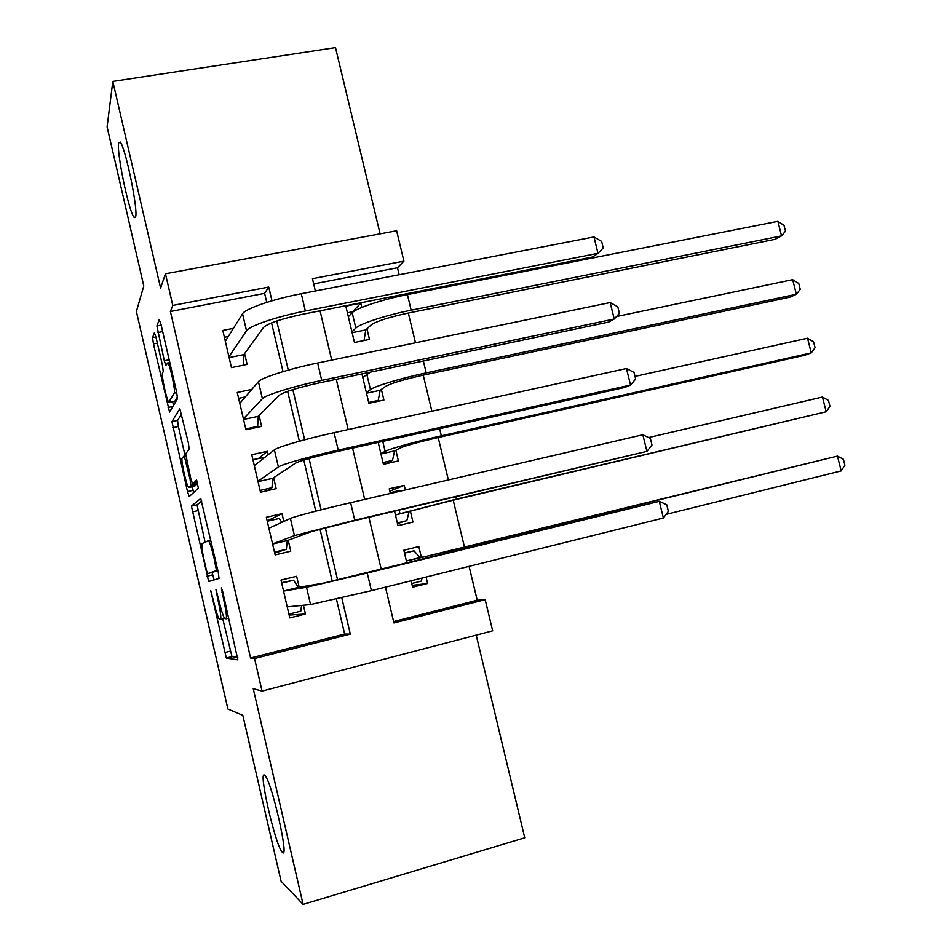 <?xml version="1.0" encoding="UTF-8"?>
<svg xmlns="http://www.w3.org/2000/svg" width="952" height="952" viewBox="0 0 952 952"><rect width="100%" height="100%" fill="white"/><g stroke="black" fill="none" stroke-linecap="round" stroke-linejoin="round"><path stroke-width="1.43" d="M210.69 590.478L226.338 658.07L237.821 659.843L222.768 591.846L221.388 587.872L223.756 600.046C226.231 611.362 227.004 617.61 226.04 618.812L224.636 618.526C223.077 616.039 221.197 610.161 218.984 600.867L215.878 589.217L218.175 601.01C220.578 611.969 221.34 618.038 220.447 619.181L219.138 618.931C217.663 616.551 215.842 610.839 213.688 601.783L210.69 590.478M135.624 216.842C138.242 209.583 125.307 146.715 120.19 142.026L118.584 143.038C116.537 152.629 129.032 212.427 134.089 217.389L135.624 216.842M282.375 852.337C289.575 860.834 272.189 783.27 265.227 775.832L264.561 775.166C258.123 769.573 274.926 843.769 281.935 851.838L282.375 852.337M155.985 337.294L154.367 332.783L152.57 337.627L153.45 343.934L169.563 412.097L177.5 398.662L176.632 392.105L160.971 324.275L159.246 319.61L156.89 325.953L164.315 360.76L165.803 365.449L167.85 362.819C170.122 365.068 175.751 391.629 174.275 393.128L168.742 402.196C166.624 400.066 161.221 374.838 162.506 373.089L163.268 371.423L162.399 365.068L155.985 337.294M266.738 302.391L264.62 293.335L170.384 311.494L172.788 305.437L165.458 273.771L396.615 230.765L403.91 261.134L312.446 278.674L315.35 290.967M393.604 621.549L477.202 600.212L485.187 599.641L492.672 630.819L262.074 691.104L253.232 688.677L303.105 904.4L281.078 881.207L242.82 715.345L227.897 709.026L136.386 311.482L143.788 285.969L107.1 126.878L112.812 81.432L160.59 288.051L165.458 273.771M262.074 691.104L254.541 658.57L350.312 634.091L341.792 597.832M170.384 311.494L250.578 658.046L254.541 658.57M191.411 506.119L208.655 581.434L219.019 578.459L218.282 572.438L200.729 498.479L191.411 506.119L197.04 504.846L205.025 541.974M187.496 491.589L171.931 421.617L179.833 408.717L188.365 442.894L189.198 449.308L185.652 453.735L190.805 478.737L192.601 483.866L196.624 480.082L198.361 488.126L189.21 496.587L187.496 491.589L193.101 490.328L192.28 486.758M380.098 233.835L335.497 47.6L112.812 81.432M303.105 904.4L524.742 837.784L476.202 635.127M361.855 307.437L360.832 303.176L352.49 311.804M360.832 303.176L345.826 306.139L354.453 342.482L369.471 339.424L366.948 328.833M361.927 373.922L368.9 403.267L383.906 400.042L381.371 389.404M378.206 442.418L383.418 464.314L398.412 460.911L395.865 450.248M405.326 489.959L404.231 485.341L389.796 491.172M394.568 511.236L397.984 525.635L412.978 522.053L410.419 511.343M299.202 587.277L296.631 576.281L280.983 580.089L289.801 617.908L305.449 614.004L303.402 605.258M283.815 521.422L281.994 513.64L266.334 517.269L275.116 554.921L290.765 551.196L288.206 540.224M268.226 454.711L267.417 451.272L251.756 454.723L260.503 492.22L276.151 488.662L273.605 477.749M251.756 389.428L237.25 392.45L245.949 429.78L261.61 426.401L259.075 415.536M250.578 658.046L344.648 634.044L336.425 599.082M332.236 581.196L320.003 529.157M315.778 511.164L303.783 460.066M299.356 441.228L287.635 391.32M283.006 371.637L271.558 322.895M233.43 328.357L222.792 330.451L231.455 367.615L247.127 364.414L244.593 353.597M477.202 600.212L469.086 566.357M464.528 547.352L453.212 500.181M448.368 479.963L438.194 437.527M431.875 411.216L423.235 375.159M415.477 342.803L408.337 313.053M404.076 295.251L403.838 294.287M399.15 274.723L397.472 267.75L313.684 283.886M411.097 580.791L412.621 587.205L427.603 583.469L426.079 577.067M421.379 557.337L418.82 546.591L403.827 550.232L406.885 563.072M404.231 485.341L389.237 488.816L390.332 493.445M397.472 267.75L403.91 261.134M271.963 300.784L268.738 287.052L172.788 305.437M337.591 579.947L325.322 527.777M321.098 509.82L309.043 458.519M304.64 439.8L292.847 389.606M288.266 370.126L276.723 321.014M385.465 587.17L393.938 622.953L485.187 599.641M320.062 310.84L331.724 360.106M336.27 379.312L348.17 429.59M352.549 448.13L364.687 499.407M368.924 517.281L381.252 569.367M344.648 634.044L350.312 634.091M264.62 293.335L268.738 287.052M427.603 583.469L412.18 585.373M305.449 614.004L289.134 615.075M281.994 513.64L267.191 520.934M267.417 451.272L258.551 458.412M222.708 618.633L231.967 656.642L237.81 657.511M201.705 501.002L197.04 504.846M212.082 572.58L214.164 579.911M206.358 569.95L207.607 573.651L216.485 570.545L214.021 557.92C211.844 548.757 209.999 543.009 208.5 540.677L202.121 543.568C201.372 545.198 202.169 551.339 204.525 562.001L206.358 569.95M217.877 570.7L207.607 573.651M185.093 455.615L178.381 426.496L172.764 427.698M181.677 413.953L177.56 420.427L178.381 426.496M182.141 458.126C180.63 459.09 186.247 485.032 188.46 487.317L190.924 485.52L190.126 479.451L184.236 455.794L182.141 458.126M194.422 486.282L188.924 487.507M196.743 482.95L196.695 484.235L194.613 486.234M193.101 490.328L193.649 492.481M174.585 401.185L169.242 402.291M177.477 396.663L174.93 401.113M172.633 401.589L173.538 405.54M411.74 583.505L421.236 581.136L422.141 578.043M404.529 553.172L414.025 550.851L419.999 557.598L426.175 556.396L837.439 456.103L467.92 546.698L406.397 561.002M404.469 552.922L414.025 550.851M841.199 470.907L837.439 456.103L843.412 459.28L844.9 465.183L841.199 470.907L666.15 514.354M419.999 557.598L406.373 560.942M281.59 582.683L293.561 580.196L281.685 583.088M301.582 605.436L300.784 611.16L288.92 614.123M663.389 518.019L659.272 501.335L666.745 504.715L668.387 511.367L663.389 518.019L371.411 590.657L310.554 604.544L287.23 606.864M293.561 580.196L298.25 587.432L323.585 583.088L659.272 501.335L367.246 573.021L306.508 587.277L283.553 591.109M298.25 587.432L283.541 591.037M397.472 523.493L406.837 520.637L397.341 522.898M390.153 492.696L399.661 490.494L400.28 491.137M395.461 514.996L452.652 500.312L826.193 411.776L456.496 499.086L395.425 514.877M409.086 511.771L406.837 520.637M822.457 397.032L828.466 400.435L829.954 406.314L826.193 411.776L822.457 397.032L648.586 437.575M385.441 463.862L392.498 460.399L382.99 462.553M380.955 453.973L394.592 450.903L400.328 447.952C406.183 445.476 418.606 442.049 437.623 437.658L804.583 355.31L811.247 352.894L441.312 435.837C416.678 441.335 389.535 448.856 385.143 451.367L380.871 453.616M394.592 450.903L392.498 460.399M807.522 338.222L813.579 341.839L815.067 347.682L811.247 352.894L807.522 338.222L635.008 376.385M376.445 401.649L378.23 400.423L368.71 402.47M366.508 393.2L380.157 390.284L385.643 386.357C391.32 383.216 403.66 379.527 422.664 375.278L789.851 297.191L796.372 294.263L426.21 372.887C401.554 378.063 374.612 386.179 370.459 389.594L366.377 392.617M380.157 390.284L378.23 400.423M370.423 372.137L362.76 377.408M792.659 279.65L798.764 283.47L800.239 289.301L796.372 294.263L792.659 279.65L616.491 316.54M347.409 312.815L353.632 311.578M352.133 332.688L365.782 329.928L371.018 325.025C376.528 321.229 388.785 317.278 407.765 313.172L775.178 239.297L781.556 235.882L411.169 310.197C386.5 315.064 359.761 323.775 355.834 328.095L351.942 331.879M365.782 329.928L364.033 340.53M777.867 221.316L784.008 225.362L785.483 231.157L781.556 235.882L777.867 221.316L407.42 294.573C382.74 299.368 356.06 308.222 352.18 312.756L348.337 316.73M281.816 522.339L279.15 518.483L267.262 521.232M274.7 553.124L286.35 549.304L274.462 552.136M272.581 544.044L287.302 540.569L311.506 531.573L351.574 521.375L646.932 451.379L354.775 520.22L294.43 535.595L272.558 543.925M642.826 434.767L650.359 438.432L651.989 445.048L646.932 451.379L642.826 434.767L350.633 502.668C322.799 509.118 293.68 516.746 290.408 518.412L268.892 528.241M287.302 540.569L286.35 549.304M264.977 457.269L252.911 459.649M267.238 490.685L271.963 487.721L260.075 490.411M258.028 481.629L272.748 478.32L295.453 463.172C300.665 460.613 313.91 456.889 335.199 451.998L624.821 387.452L630.545 385.048L338.222 450.141C310.376 456.294 281.447 464.481 278.377 466.98L257.944 481.272M626.452 368.519L634.044 372.458L635.662 379.039L630.545 385.048L626.452 368.519L334.092 432.672C306.247 438.729 277.377 447.095 274.378 449.88L254.303 465.647M272.748 478.32L271.963 487.721M245.283 396.936L238.619 398.329M256.481 427.507L257.647 426.401L245.759 428.959M243.545 419.487L258.266 416.333L279.495 395.092C284.493 391.736 297.631 387.69 318.896 382.966L608.673 322.073L614.23 319.027L321.752 380.395C293.894 386.167 265.203 395.08 262.407 398.698L243.403 418.88M610.161 302.569L617.8 306.782L619.419 313.339L614.23 319.027L610.161 302.569L317.647 363.01C289.777 368.698 261.157 377.789 258.42 381.681L239.785 403.327M258.266 416.333L257.647 426.401M228.325 336.496L224.386 337.282M229.123 357.607L243.855 354.62L263.597 327.357C268.404 323.18 281.423 318.825 302.688 314.267L592.608 256.992L597.999 253.315L305.366 310.995C277.484 316.397 249.043 326.024 246.508 330.749L228.932 356.774M593.953 236.941L601.628 241.415L603.247 247.936L597.999 253.315L593.953 236.941L301.272 293.704C273.391 298.999 245.009 308.805 242.546 313.803L225.315 341.28M243.855 354.62L243.391 365.187M211.951 594.203L211.189 594.393M222.756 591.835L221.899 592.037M217.187 593.06L216.378 593.251M224.422 618.205L220.507 619.169M218.972 600.807L218.175 601.01M228.837 618.122L226.112 618.788M224.612 599.831L223.756 600.046M232.086 656.737L226.469 658.165M230.217 651.168L224.601 652.596M212.617 574.889L207 576.234M197.802 510.677L192.185 511.95M217.77 570.236L216.485 570.545M216.83 566.131L215.973 566.333M214.878 557.717L214.021 557.92M177.56 420.427L171.931 421.617M197.564 482.759L192.601 483.866M196.695 484.235L190.924 485.52M190.935 479.272L190.126 479.451M186.616 460.554L185.807 460.732M176.751 392.617L174.275 393.128M169.17 359.785L164.315 360.76M162.661 331.605L157.806 332.557M161.162 325.12L156.89 325.953M173.038 406.421L168.099 407.444M157.342 343.16L153.45 343.934M155.914 336.96L152.57 337.627M411.454 561.954L411.014 560.109M468.229 548.019L467.92 546.698M310.554 604.544L306.508 587.277M371.411 590.657L367.246 573.021M399.899 513.402L399.126 510.153M456.496 499.086L455.937 496.765M385.143 451.367L382.775 441.395M441.312 435.837L439.61 428.733M370.459 389.594L366.794 374.195M426.21 372.887L423.366 361.01M355.834 328.095L352.18 312.756M411.169 310.197L407.42 294.573M294.43 535.595L290.408 518.412M354.775 520.22L350.633 502.668M278.377 466.98L274.378 449.88M338.222 450.141L334.092 432.672M262.407 398.698L258.42 381.681M321.752 380.395L317.647 363.01M246.508 330.749L242.546 313.803M305.366 310.995L301.272 293.704M283.779 851.302L281.935 851.838M135.553 217.139L134.089 217.389M231.967 656.642L226.338 658.07M210.916 580.887L208.655 581.434M210.82 540.141L208.5 540.677M185.652 455.496L184.236 455.794M169.777 362.426L167.85 362.819"/></g></svg>
